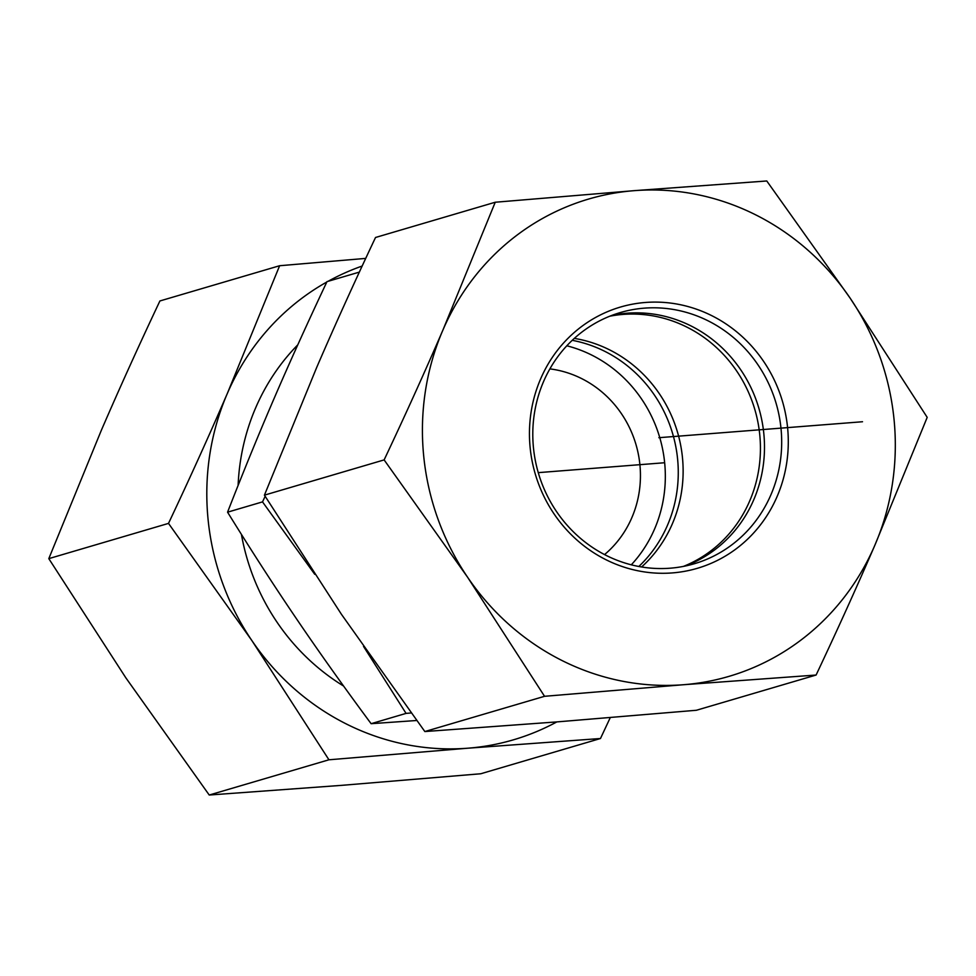 <?xml version="1.0" encoding="UTF-8"?>
<svg xmlns="http://www.w3.org/2000/svg" width="976" height="976" viewBox="0 0 976 976"><rect width="100%" height="100%" fill="white"/><g stroke="black" fill="none" stroke-linecap="round" stroke-linejoin="round"><path stroke-width="1.46" d="M314.76 574.315L262.52 501.884L265.143 496.32M411.152 712.956L406.065 713.395L363.523 646.405M406.065 713.395L371.112 723.692L416.691 720.495M262.52 501.884L227.567 512.18C251.32 550.586 274.28 586.112 296.472 618.772C318.627 651.456 343.503 686.421 371.112 723.692M359.363 272.097L326.984 281.637C307.269 323.446 289.75 362.145 274.415 397.744C259.043 433.356 243.427 471.506 227.567 512.18M638.829 566.483A130.93 123.867 73.6 0 0 672.647 433.637A130.93 123.867 73.6 0 0 572.241 340.319M631.301 564.811A130.93 123.867 73.6 0 0 659.715 437.443A130.93 123.867 73.6 0 0 566.824 345.785M604.559 554.575A104.737 99.088 73.6 0 0 635.949 444.446A104.737 99.088 73.6 0 0 549.891 368.879M641.61 566.971A130.93 123.867 73.6 0 0 680.797 496.15A130.93 123.867 73.6 0 0 582.684 340.063A130.93 123.867 73.6 0 0 574.315 338.391M683.444 566.397A130.93 123.867 73.6 0 0 759.828 435.491A130.93 123.867 73.6 0 0 659.971 317.31A130.93 123.867 73.6 0 0 609.78 316.212M556.54 511.583A130.93 123.867 -106.4 0 1 620.26 312.576A130.93 123.867 -106.4 0 1 776.066 403.186A130.93 123.867 -106.4 0 1 694.217 563.774A130.93 123.867 -106.4 0 1 556.54 511.583M554.148 514.035A136.164 128.82 73.6 0 0 777.091 496.564A136.164 128.82 73.6 0 0 645.368 302.475A136.164 128.82 73.6 0 0 554.148 514.035M611.769 315.431A130.93 123.867 -106.4 0 1 740.747 369.831A130.93 123.867 -106.4 0 1 685.53 565.97M634.217 190.662A248.758 235.35 73.6 0 0 442.884 330.132A248.758 235.35 73.6 0 0 467.541 577.158A248.758 235.35 73.6 0 0 683.529 684.725A248.758 235.35 73.6 0 0 874.85 545.255A248.758 235.35 73.6 0 0 850.194 298.229A248.758 235.35 73.6 0 0 634.217 190.662L766.77 180.975L850.194 298.229L927.2 417.362L874.85 545.255C856.708 587.259 837.115 630.52 816.095 675.038L683.529 684.725L544.547 696.303L467.541 577.158L384.129 459.903C405.162 415.398 424.743 372.137 442.884 330.132L495.235 202.239L634.217 190.662M495.235 202.239L375.528 237.485C354.495 282.003 334.914 325.252 316.773 367.257L264.423 495.149L341.429 614.294L424.841 731.549L557.406 721.862L696.376 710.272L816.095 675.038M424.841 731.549L544.547 696.303M264.423 495.149L384.129 459.903M343.589 686.043A216.025 204.387 -106.4 0 1 277.099 622.298A216.025 204.387 -106.4 0 1 241.414 534.372M238.107 485.45A216.025 204.387 -106.4 0 1 297.79 344.833M326.814 282.015A248.758 235.35 73.6 0 0 227.274 393.609A248.758 235.35 73.6 0 0 251.93 640.646L168.506 523.392C189.539 478.874 209.132 435.613 227.274 393.609L279.624 265.728L159.905 300.962C138.885 345.48 119.292 388.741 101.15 430.745L48.8 558.638L125.806 677.771L209.23 795.025L341.783 785.338L480.765 773.761L600.472 738.515L467.907 748.202L328.936 759.792L251.93 640.646A248.758 235.35 73.6 0 0 467.907 748.202A248.758 235.35 73.6 0 0 556.857 721.898M279.624 265.728L365.732 258.396M362.181 266.033A248.758 235.35 73.6 0 0 328.058 281.32M610.268 717.604L600.472 738.515M328.936 759.792L209.23 795.025M168.506 523.392L48.8 558.638M862.516 421.742L658.873 437.699M664.656 462.734L538.264 472.64"/></g></svg>
